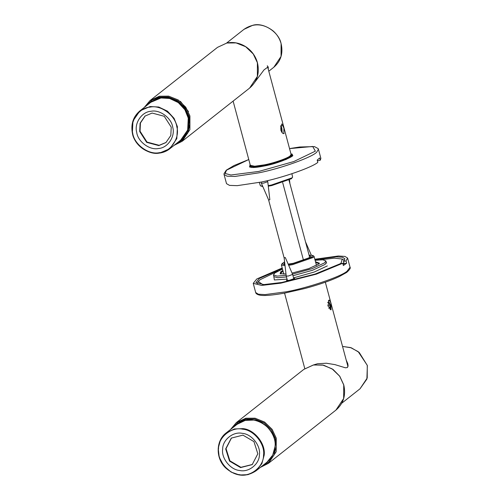 <?xml version="1.0" encoding="UTF-8"?>
<svg xmlns="http://www.w3.org/2000/svg" width="500" height="500" viewBox="0 0 500 500"><rect width="100%" height="100%" fill="white"/><g stroke="black" fill="none" stroke-linecap="round" stroke-linejoin="round"><path stroke-width="0.75" d="M268.562 199.788L284.169 258.025M282.688 182.631L303.556 260.506M309.45 256.525L288.988 180.15M268.288 186.188L271.762 185.562L291.438 178.713L292.6 177.181L291.919 177.887L271.363 185.037L268.225 185.619M262.644 186.163L260.413 185.806L262.844 186.619M260.413 185.806L259.288 182.469M291.906 173.731L292.6 177.181M284.131 133.519C282.969 133.988 281.869 132.831 280.819 130.05L281.837 123.888L283.9 128.112L283.844 133.656M309.081 255.15L312.825 255.431L312.394 256.913L292.712 263.756L288.337 264.519M284.944 264.825L282.019 263.688L284.6 261.831M288.688 265.331L292.681 264.619L313.244 257.462L314.025 256.281L312.825 255.431M282.019 263.688L281.406 265.019L285.044 265.712M288.169 264.125L293.288 263.306L310.619 257.275L311.188 256.681L309.225 255.675M284.675 262.469L284.062 263.95L284.869 264.181M328.8 300.238C329.6 299.844 330.331 301.075 331.012 303.931L331.062 309.875L327.944 305.869L329.056 300.113M309.419 256.394L309.206 258.163M254.981 81.988L264.006 69.887L268.25 66.806L268.244 69.112M346.219 360.119L347.794 363.681L348.088 365.7L347.419 367.531L345.431 367.8L334.925 364.619L326.331 363.225L317.506 363.75L313.406 364.988M280.788 125.556L281.844 128.131L282.181 132.75M280.569 126.788L281.438 128.456L281.55 131.85M280.562 128.631L281.438 128.456M328.413 300.725L330.344 304.9L330.175 309.644M327.525 302.444L328.694 302.181L329.888 305.006L329.919 308.087L328.75 308.35M328.906 308.294L329.919 308.087M327.856 305.419L329.888 305.006M180.387 101.306L188.519 111.613M176.137 143.731L182.85 139.4L187.694 132.519L189.675 124.288L188.819 116.3M148.038 104.456L150.863 101.769L159.681 97.669L168.406 97.569L177.444 101.169L184.6 108.025L188.519 116.281L188.506 129.2L181.188 140.219L177.913 142.338M149.331 103.438L151.519 101.275M187.506 133.475L182.475 139.194M181.819 139.694L179.206 141.312M231.475 437.962L226.038 448.631L229.9 460.825L240.919 467.306L252.381 464.475M225.675 448.919L229.537 461.106L240.556 467.594L252.206 464.619L257.825 453.806L253.956 441.619L242.944 435.131L231.294 438.106L225.675 448.919M259.4 454.725C259.55 464.025 248.694 472.688 239.669 470.475C230.519 469.925 221.163 458.188 222.662 449.137C222.512 439.831 233.363 431.169 242.394 433.381C251.544 433.938 260.894 445.675 259.4 454.725M145.181 115.925L140.431 122.994L140.05 131.219L147.025 142.081L159.156 145.306L166.094 142.438M171.231 127.15L164.25 116.281L152.125 113.056L145.006 116.069L140.106 123.162L139.688 131.5L146.669 142.363L158.794 145.594L165.919 142.581L170.812 135.488L171.231 127.15M136.719 132.375C134.025 123.287 141.844 111.7 150.931 111.3C159.675 109.237 171.681 118.094 172.763 127.406C175.456 136.494 167.638 148.081 158.55 148.481C149.806 150.544 137.8 141.688 136.719 132.375M292.056 273.081L308.731 268.619L318.637 264.05L319.462 263.188L315.487 261.744M282.869 270.481L280.7 271.831L280.15 273.725L285.994 273.988M292.506 274.125L312.094 268.656L324.625 262.819L325.881 260.919L322.775 259.794L315.1 260.294M282.481 269.031L274.713 273.062L273.456 274.962L277.169 276.112L286.144 275.312M320.381 259.788L334.344 258.163L342.256 259.05L341.075 263.087L339.969 263.894M262.744 284.587L258.337 281.531L260.106 279.7L277.65 271.238M293.606 278.069L294.6 278.238L294.406 278.531L289.262 280.319L286.444 280.419L287.225 279.775M342.856 263.712L343.862 262.738M344.394 260.438L342.256 259.05M258.337 281.531L257.181 283.806M284.55 257.85L284.913 257.569L284.55 257.85M293.825 278.881L292.619 274.381L288.444 276.012L286.231 276.087L284.15 257.863M343.081 264.55L344.119 263.7L343.5 261.4L346.025 260.906L346.637 263.206L343.35 265.556L342.731 263.256L340.206 263.75L315.15 274.05L281.812 282.469L263.869 284.581L255.906 282.625L259.306 278.475L282.325 268.45M346.025 260.906L347.587 258.062L344.95 256.413L338.281 256.006L314.819 259.256M282.2 267.994L256.794 278.969L253.225 283.344L261.725 285.419L280.869 283.15L316.256 274.181L342.731 263.256M344.119 263.7L346.637 263.206M343.5 261.4L344.906 258.775L342.425 257.225L336.138 256.844L314.944 259.713M250.238 165.006L249.831 165.981L254.587 166.869L265.188 165.287L281.163 160.794L291.087 156.037L291.844 154.725L291.006 154.081M269.431 199.744L269.075 200.025L269.431 199.744M261.069 182.1L261.369 183.225L263.575 183.137L267.6 181.737L267.519 180.644M289.538 148.594L299.681 147L314.462 146.606L318.175 148.6L318.412 149.181L316.8 152.069C312.7 157.088 280.819 168.519 258.825 172.85L234.825 176.456L227.075 176.194L224.05 174.462L226.519 183.663L229.519 185.387L237.237 185.656L261.294 182.05C282.025 177.906 311.55 167.65 317.812 162.406L317.2 160.106L319.65 157.925L320.269 160.225L317.663 160.781L317.438 159.938M318.412 149.181L320.881 158.381L320.269 160.225M251.081 165.956L255.781 166.513L264.694 165.194C273.806 163.487 287.619 158.681 289.806 156.456M264.425 164.85L254.694 166.225L250.331 165.356L251.144 166.188C251.769 166.619 254.656 167.15 264.669 165.206C275.963 162.638 283.975 159.981 288.706 157.238L290.812 155.556L291.1 154.425L290.125 155.906C287.887 158.181 273.75 163.1 264.425 164.85M226.594 43.056L243.981 29.344L252.756 25.288C263.456 22.006 279.044 32.15 281.1 43.731L281.056 56.413L273.856 67.225L268.8 71.206M342.55 346.431L350.531 347.569L358.194 351.65L367.269 365.312L367.225 377.987L360.019 388.8L341.725 403.231M145.625 106.363L151.838 100.188L159.35 97.094L168.331 96.994L177.638 100.694L185.006 107.756L189.037 116.256L189.887 124.537L187.725 133.031L182.544 140.013L175.5 144.238M174.106 145.344L182.15 141.294L189.906 129.625L189.919 115.944L185.775 107.2L178.194 99.938L168.619 96.131L159.375 96.231L150.037 100.575L144.231 107.463M150.037 100.575L217.512 47.356L226.85 43.012L236.094 42.912L245.669 46.719L253.25 53.981L257.394 62.725L257.381 76.406L249.625 88.075L182.15 141.294M343.731 384.931L343.65 398.525L335.919 410.112C343.456 403.6 346.069 395.188 343.762 384.881L339.756 376.238L333.038 369.431L323.569 365.163L313.494 364.969L303.8 369.394L313.306 365.019L322.55 364.981L332.106 368.856L339.637 376.169L343.731 384.931M260.394 467.381L268.444 463.331L276.175 451.744L276.256 438.15L272.162 429.387L264.625 422.075L255.075 418.2L245.831 418.237L236.325 422.612L303.8 369.394M231.912 428.4L238.194 422.181L245.8 419.094L254.788 419.062L264.069 422.825L271.4 429.938L275.375 438.456L276.175 446.694L273.981 455.131L268.812 462.069L261.794 466.275M239.363 474.65C228.156 473.969 216.694 459.594 218.525 448.506C218.35 437.113 231.644 426.5 242.7 429.206C253.906 429.888 265.369 444.263 263.531 455.35C263.712 466.744 250.419 477.356 239.363 474.65M264.137 455.306C266.006 443.994 254.312 429.325 242.875 428.631L234.363 428.963L226.238 432.875L220.475 439.981L218.212 448.325L219.2 457.1L223.731 465.737L231.137 472.088L239.469 475L247.987 474.669L256.112 470.756L261.869 463.65L264.137 455.306M237.087 424.319L245.212 420.4L253.731 420.075C265.163 420.763 276.856 435.438 274.988 446.75L272.725 455.094L266.962 462.2C271.762 458.281 274.444 453.119 275.012 446.719C277.512 427.081 251.388 411.631 237.087 424.319L226.238 432.875C215.837 440.55 215.456 458.088 225.469 467.756C235.506 476.587 245.719 477.587 256.112 470.756L266.962 462.2M150.069 107.119C160.787 104.594 175.494 115.444 176.819 126.844C180.113 137.975 170.544 152.175 159.412 152.662C148.694 155.188 133.988 144.338 132.662 132.938C129.369 121.806 138.938 107.606 150.069 107.119M132.356 132.887C133.706 144.525 148.719 155.594 159.65 153.019L169.825 148.719L176.819 138.581L177.413 126.669L174.075 118.338L167.444 111.15L158.744 107.025L150.119 106.538L139.95 110.838L132.95 120.975L132.356 132.887M160.969 97.981L169.6 98.469L178.294 102.587L184.925 109.775L188.263 118.112L187.669 130.019L180.675 140.156C187.862 133.906 190.231 125.869 187.781 116.05C185.594 109.081 181.287 103.875 174.869 100.425C166.163 96.356 158.138 96.975 150.8 102.281L160.969 97.981M319.319 263.4L315.6 262.162M282.981 270.9L280.381 273.831M280.556 273.956L281.319 272.394L283.075 271.269M315.7 262.525L319.225 263.594M326.669 263.087L326.312 262.531L325.056 264.431L312.55 270.256L292.981 275.725M286.462 276.938L277.562 277.725L273.888 276.575L273.856 277.238M273.925 276.825L274.344 279.95L287.05 279.131M293.556 277.881L314.231 272.038L327.325 265.906M286.206 291.8L265.131 294.594L258.381 294.206L255.694 292.544C255.581 292.319 255.662 294.269 259.725 295.131C263.788 295.994 272.075 295.325 284.587 293.125L304.894 288.494C318.75 284.75 330.169 280.8 339.156 276.631L346.669 272.431C349.681 269.706 350.806 267.981 350.05 267.262L347.056 271.238C340.788 276.737 307.325 288.05 286.206 291.8M250.181 164.806L249.806 165.1L251.419 167.512L264.131 166.031L285.944 159.519L292.044 156.244L292.319 154.194L290.956 153.881M292.194 156.031L291.844 154.725L292.6 155.356C295.125 155.694 278.756 163.5 264.163 166.019C259.469 166.969 255.719 167.469 252.906 167.519L249.494 166.906L249.838 165.987M289.544 148.613L312.712 146.469L315.363 151.163L293.794 161.55L258.825 171.425L230.944 175.006L225.15 173.475L226.488 170.188L248.769 159.537L234 165.544L226.25 170.206L223.969 173.844L224.05 174.462M291.1 154.425L267.331 65.719M233.113 101.106L250.331 165.356M314.025 256.281L316.469 265.4M281.406 265.019L283.85 274.144M325.337 282.206L347.969 366.65M284.569 293.131L304.8 368.65M243.981 29.344C253.5 22.894 263.188 23.4 273.031 30.85C277.031 34.35 279.725 38.631 281.125 43.7C283.3 53.306 280.875 61.15 273.856 67.225M342.544 346.419L351.325 347.812L359.2 352.431L367.362 365.55L366.894 379.056L360.019 388.8M249.625 88.075C257.2 81.525 259.806 73.075 257.444 62.731C255.556 56.081 251.737 50.794 245.994 46.875C239.95 43 233.581 41.706 226.894 42.994L217.512 47.356M268.444 463.331L335.919 410.112M236.325 422.612L230.519 429.5M150.8 102.281L139.95 110.838C133.325 116.487 130.794 123.85 132.338 132.919C135.062 149.206 156.062 159.713 169.825 148.719L180.675 140.156M325.881 260.919L326.312 262.531M273.456 274.962L273.888 276.575M292.613 274.369L285.312 257.55M287.438 280.587L286.231 276.087M311.281 255.106L305.512 241.825M253.225 283.344L255.694 292.544M350.05 267.262L347.587 258.062M289.488 179.906L289.906 183.588M249.831 165.981L250.188 167.288M261.369 183.225L268.675 200.044M267.75 181.519L269.837 199.731"/></g></svg>
